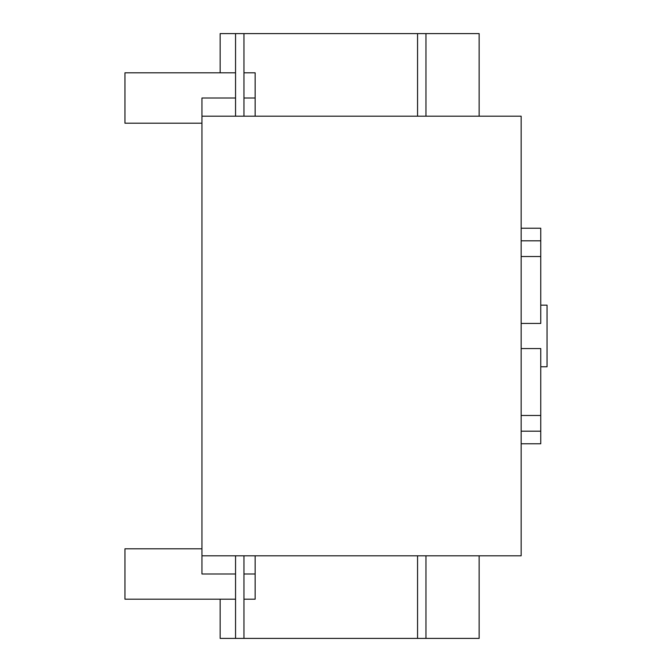 <?xml version="1.0" encoding="UTF-8"?>
<svg xmlns="http://www.w3.org/2000/svg" width="672" height="672" viewBox="0 0 672 672"><rect width="100%" height="100%" fill="white"/><g stroke="black" fill="none" stroke-linecap="round" stroke-linejoin="round"><path stroke-width="1.01" d="M220.147 599.197L220.147 638.4L479.144 638.4L479.144 555.803M220.147 72.803L220.147 33.6L479.144 33.6L479.144 116.197M235.553 72.803L124.95 72.803L124.95 123.203L201.953 123.203M201.953 548.797L124.95 548.797L124.95 599.197L235.553 599.197M540.75 366.769L547.05 366.769L547.05 305.164L540.75 305.164M235.553 98.003L201.953 98.003L201.953 116.197L521.153 116.197L518.347 116.197L521.153 116.197L518.347 116.197L521.153 116.197L521.153 555.803L201.953 555.803L201.953 573.997L235.553 573.997M417.556 116.197L417.556 33.6M425.956 116.197L425.956 33.6M243.953 116.197L243.953 33.6M235.553 116.197L235.553 33.6M425.956 555.803L425.956 638.4M417.556 555.803L417.556 638.4M243.953 555.803L243.953 638.4M235.553 555.803L235.553 638.4M521.153 323.434L540.75 323.434L540.75 228.228L521.153 228.228M521.153 256.528L540.75 256.528M521.153 443.772L540.75 443.772L540.75 348.566L521.153 348.566M521.153 415.472L540.75 415.472M201.953 116.197L201.953 555.803M243.953 599.197L255.15 599.197L255.15 555.803M255.15 116.197L255.15 72.803L243.953 72.803M521.153 240.82L540.75 240.82M521.153 431.18L540.75 431.18M243.953 573.997L255.15 573.997M243.953 98.003L255.15 98.003"/></g></svg>
